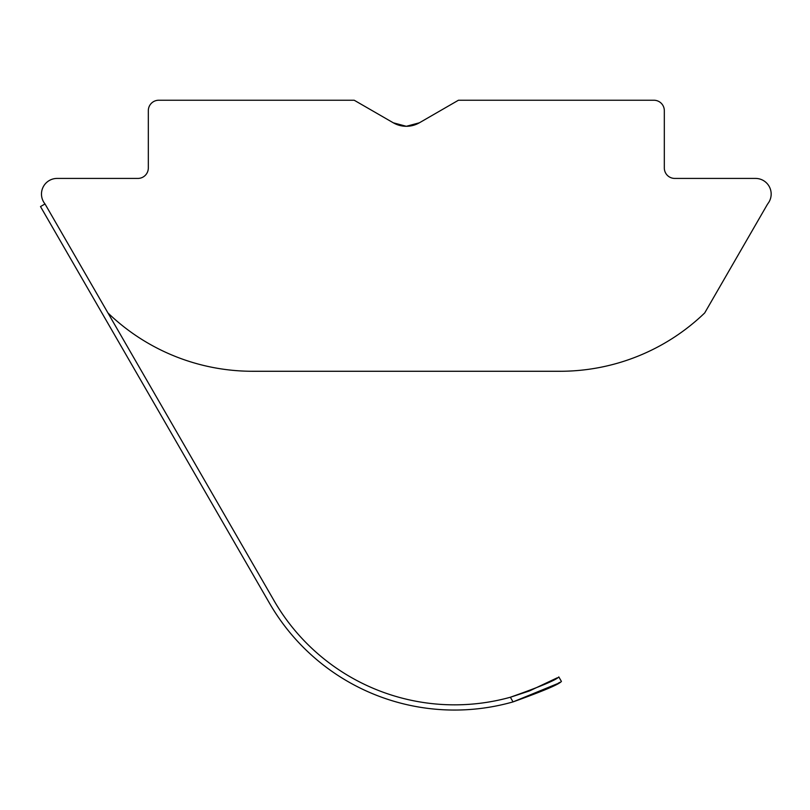 <?xml version="1.0" encoding="UTF-8"?>
<svg xmlns="http://www.w3.org/2000/svg" width="810" height="810" viewBox="0 0 810 810"><rect width="100%" height="100%" fill="white"/><g stroke="black" fill="none" stroke-linecap="round" stroke-linejoin="round"><path stroke-width="1.21" d="M406.326 126.299L393.296 122.806L406.326 126.299L419.357 122.806A26.062 26.062 0 0 1 393.296 122.806L354.203 100.237L158.75 100.237A10.429 10.429 0 0 0 148.321 110.666L148.321 167.994A10.429 10.429 0 0 1 137.902 178.423L57.115 178.423A15.633 15.633 0 0 0 45.016 203.958L107.932 312.933A208.484 208.484 0 0 0 252.568 371.274L560.085 371.274A208.484 208.484 0 0 0 704.71 312.933L767.111 204.869A15.633 15.633 0 0 1 768.093 203.371A15.633 15.633 0 0 0 755.538 178.423L674.75 178.423A10.429 10.429 0 0 1 664.322 167.994L664.322 110.666A10.429 10.429 0 0 0 653.893 100.237L458.44 100.237L419.357 122.806M561.411 681.423C559.244 684.278 543.115 691.092 513.044 701.895L557.199 683.792L513.044 701.895L510.361 697.238C540.452 686.586 556.602 679.813 558.809 676.907L561.411 681.423M152.817 401.112L269.497 603.207A213.698 213.698 0 0 0 513.044 701.895M558.019 683.346L559.821 682.334L558.019 683.346M274.61 601.628L107.932 312.933M557.209 677.828L529.71 690.829L557.209 677.828M529.294 690.991L510.644 697.157M529.224 691.011L510.361 697.238A208.484 208.484 0 0 1 274.013 600.605M45.016 203.958L40.5 206.57L269.497 603.207"/></g></svg>
